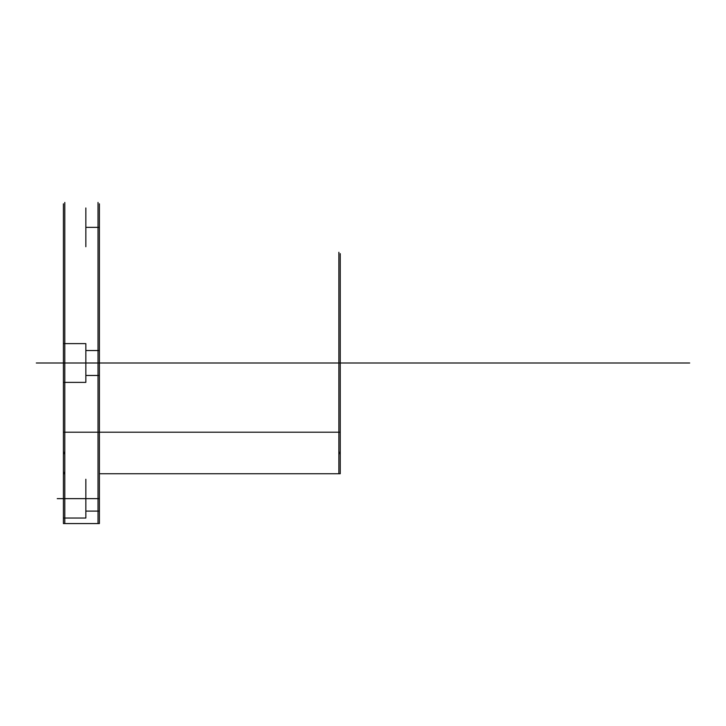 <?xml version="1.0" encoding="UTF-8"?>
<svg xmlns="http://www.w3.org/2000/svg" width="726" height="726" viewBox="0 0 726 726"><rect width="100%" height="100%" fill="white"/><g stroke="black" fill="none" stroke-linecap="round" stroke-linejoin="round"><path stroke-width="0.54" stroke-dasharray="3.63 2.72" d=""/><path stroke-width="1.09" d="M85.84 227.356C85.84 211.284 85.84 211.284 85.84 227.356C85.84 243.419 85.84 243.419 85.84 227.356L85.84 207.972L85.84 246.731L85.84 227.356L99.408 227.356C99.408 243.419 99.408 243.419 99.408 227.356C99.408 211.284 99.408 211.284 99.408 227.356L85.84 227.356M36.3 363L64.805 363L63.416 363L64.805 363L63.416 363L64.805 363L63.416 363L64.805 363L63.416 363L64.805 363L64.805 452.28L64.805 202.436L64.805 523.564L64.805 272.341L64.805 473.733L64.805 363L64.805 472.345L64.805 363L338.87 363L99.408 363L99.408 473.733L99.408 252.267L99.408 522.175L99.408 203.825L99.408 363L98.019 363L98.019 523.564L98.019 202.436L98.019 363L64.805 363L64.805 252.267L64.805 363L63.416 363L340.249 363L338.87 363L338.87 452.28L338.87 272.341L338.87 473.733L338.87 363L340.249 363L338.87 363L340.249 363L340.249 472.345L340.249 363L338.87 363L338.87 252.267L338.87 453.659L338.87 363L340.249 363L340.249 272.341L340.249 453.659L340.249 253.655L340.249 363L340.249 293.794L340.249 363L63.416 363L63.416 473.733L63.416 203.825L63.416 522.175L63.416 363L689.7 363M85.84 343.625L85.84 382.375L85.84 343.625L85.84 382.375L85.84 343.625L63.416 343.625L63.416 382.375L63.416 343.625L85.84 343.625M85.84 498.644L85.84 518.028L85.84 498.644C85.84 514.716 85.84 514.716 85.84 498.644L99.408 498.644C99.408 482.581 99.408 482.581 99.408 498.644C99.408 514.716 99.408 514.716 99.408 498.644L63.416 498.644L63.416 518.028L63.416 498.644L85.84 498.644L85.84 479.269L85.84 498.644L99.408 498.644L99.408 511.104L85.84 511.104L85.84 518.028L63.416 518.028L63.416 498.644L85.84 498.644C85.84 482.581 85.84 482.581 85.84 498.644M99.408 350.54L99.408 375.46L99.408 350.54L99.408 375.46L99.408 350.54L85.84 350.54L85.84 375.46L85.84 350.54L85.84 375.46L85.84 350.54L99.408 350.54M63.416 382.375L63.416 343.625L63.416 382.375L85.84 382.375L63.416 382.375M63.416 498.644L63.416 479.269L63.416 498.644L57.236 498.644M63.416 227.356L63.416 207.972L63.416 227.356M85.84 375.46L99.408 375.46L85.84 375.46M63.416 432.206L63.416 452.28L64.805 452.28L64.805 453.659L63.416 453.659L63.416 472.345L64.805 472.345L64.805 473.733L63.416 473.733L63.416 523.564L99.408 523.564L99.408 473.733L340.249 473.733L340.249 453.659L338.87 453.659L338.87 452.28L340.249 452.28L340.249 432.206L63.416 432.206"/></g></svg>
